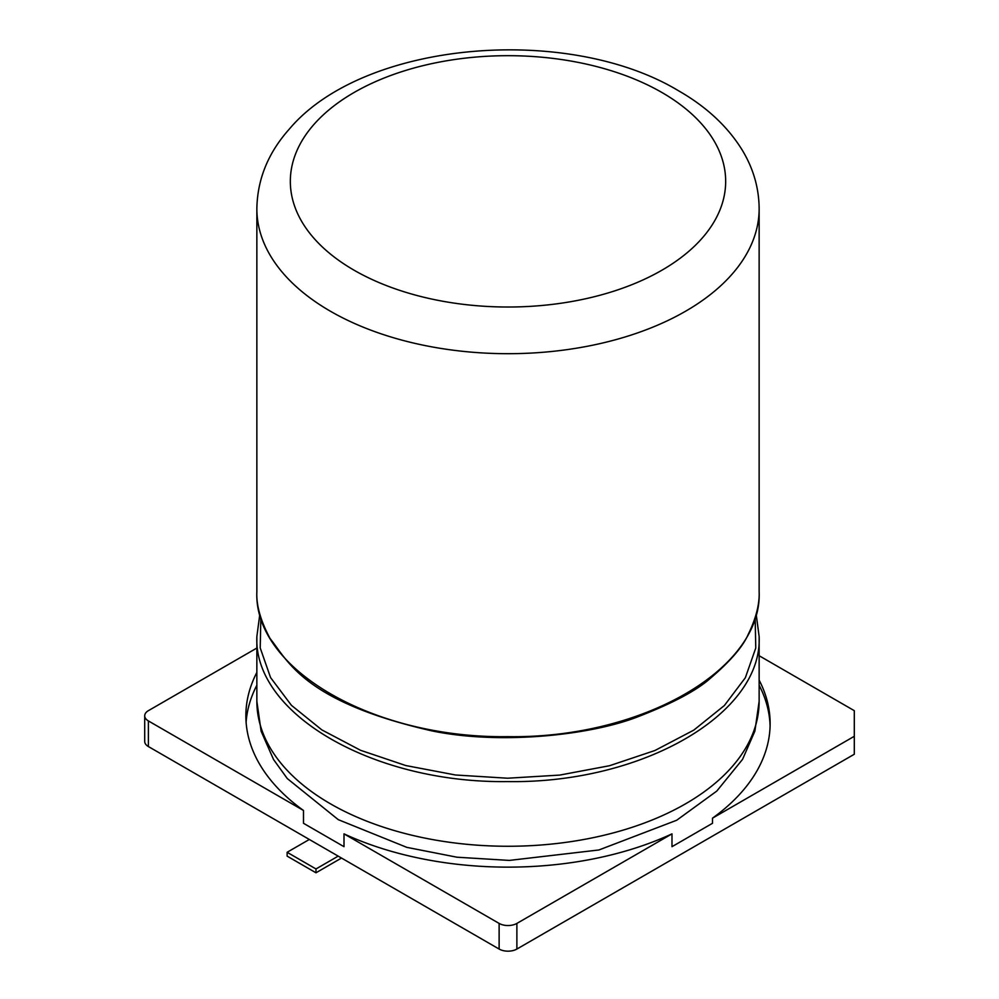 <?xml version="1.0" encoding="UTF-8"?>
<svg xmlns="http://www.w3.org/2000/svg" width="999" height="999" viewBox="0 0 999 999"><rect width="100%" height="100%" fill="white"/><g stroke="black" fill="none" stroke-linecap="round" stroke-linejoin="round"><path stroke-width="1.5" d="M256.855 685.252A262.138 151.336 0 0 0 246.104 722.202M256.855 672.439A262.138 151.336 0 0 0 245.866 715.796A262.138 151.336 0 0 0 303.496 810.476L303.496 823.288L344.006 846.677L344.006 833.865A262.138 151.336 0 0 0 671.99 833.865L671.99 846.677L712.499 823.288L712.499 818.169L854.295 736.3L854.295 710.676L759.14 655.731M770.092 726.048A262.138 151.336 0 0 0 759.14 685.252M759.14 680.132A262.138 151.336 180 0 1 770.129 723.488A262.138 151.336 180 0 1 712.499 818.169M148.389 746.553L148.389 720.928A12.562 7.255 180 0 1 144.705 715.796L144.705 741.433A12.562 7.255 180 0 0 148.389 746.553L499.125 949.05A12.562 7.255 180 0 0 516.883 949.05L854.295 754.245L854.295 736.3M516.883 949.05L516.883 923.413L671.99 833.865M256.855 648.051L148.389 710.664A12.562 7.255 180 0 0 144.705 715.796M148.389 720.928L303.496 810.476M344.006 833.865L499.125 923.413A12.562 7.255 180 0 0 516.883 923.413M309.328 839.472L287.125 852.284L315.984 868.955L338.186 856.131M287.125 852.284L287.125 856.131L315.984 872.789L315.984 868.955M315.984 872.789L341.508 858.054M756.168 614.135L759.14 636.588C762.599 714.273 641.683 783.728 507.654 781.58C373.564 783.466 253.409 713.998 256.855 636.588L256.855 701.273A251.149 144.992 180 0 0 508.004 846.265A251.149 144.992 180 0 0 759.14 701.273L759.14 636.65M755.144 617.694L755.768 648.001L745.354 677.722L724.375 705.519L693.768 730.144L654.919 750.511L609.577 765.709L559.74 775.087L507.629 778.221L455.556 774.999L405.794 765.546L360.564 750.299L321.878 729.919L291.421 705.319L270.567 677.584L260.215 647.939L260.851 617.694M499.125 949.05L499.125 923.413M759.14 591.658L759.14 208.704A251.149 144.992 180 0 1 624.125 337.262A251.149 144.992 180 0 1 330.407 311.226A251.149 144.992 180 0 1 256.855 208.704L256.855 591.658C256.169 605.169 260.577 620.804 270.092 638.548C287.849 660.714 303.771 701.648 431.556 730.806C499.862 745.179 591.833 735.202 638.836 716.395C673.164 703.059 697.14 690.247 710.789 677.934C730.556 661.013 743.069 646.415 748.326 634.165C756.031 618.306 759.64 604.133 759.14 591.658L759.14 591.658C762.599 669.342 641.683 738.798 507.654 736.65C373.564 738.536 253.409 669.068 256.855 591.658L256.855 591.495M661.912 92.495A217.657 125.662 180 0 1 599.113 295.479A217.657 125.662 180 0 1 354.096 270.217A217.657 125.662 180 0 1 310.327 128.746A217.657 125.662 180 0 1 661.912 92.495M759.14 701.273L754.882 731.156L742.557 759.352L716.783 791.083L676.673 820.254L598.925 849.974L509.328 860.414L456.93 857.204L406.78 847.352L338.261 819.655L287.262 778.533L273.526 759.477L261.126 731.231L256.855 701.273M259.827 614.123L256.855 636.588M759.14 208.704C758.99 188.212 753.458 168.856 742.557 150.624C727.996 126.823 706.693 106.905 678.646 90.834C567.507 23.714 363.486 40.822 289.285 129.121C268.182 152.747 257.367 179.283 256.855 208.704"/></g></svg>
